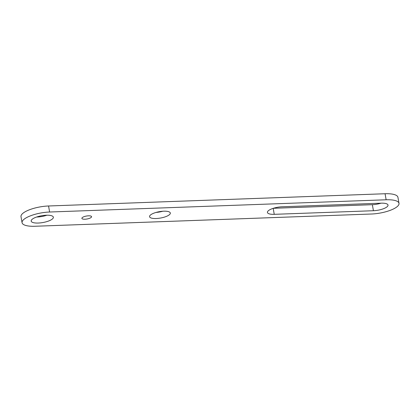 <?xml version="1.0" encoding="UTF-8"?>
<svg xmlns="http://www.w3.org/2000/svg" width="420" height="420" viewBox="0 0 420 420"><rect width="100%" height="100%" fill="white"/><g stroke="black" fill="none" stroke-linecap="round" stroke-linejoin="round"><path stroke-width="0.63" d="M162.75 211.25A10.542 3.234 -10 0 1 156.072 212.431M163.716 211.197A10.542 3.234 -10 0 1 170.326 213.024A10.542 3.234 -10 0 1 156.172 218.516A10.542 3.234 -10 0 1 149.562 216.689A10.542 3.234 -10 0 1 163.716 211.197M88.478 215.817A4.909 1.507 -10 0 1 91.56 216.667A4.909 1.507 -10 0 1 84.966 219.224A4.909 1.507 -10 0 1 81.889 218.374A4.909 1.507 -10 0 1 88.478 215.817M46.888 215.213A11.267 3.46 -10 0 1 37.175 217.014A11.267 3.46 -10 0 1 36.598 217.025M46.305 215.229A11.267 3.46 -10 0 1 53.371 217.182A11.267 3.46 -10 0 1 38.241 223.046A11.267 3.46 -10 0 1 31.18 221.093A11.267 3.46 -10 0 1 46.305 215.229M386.137 199.778A20.522 6.3 -10 0 1 399 203.333A20.522 6.3 -10 0 1 371.443 214.016L34.928 226.259A20.522 6.3 -10 0 1 22.066 222.7A20.522 6.3 -10 0 1 49.618 212.016L386.137 199.778L385.072 193.741A20.522 6.3 -10 0 1 397.934 197.3L399 203.333M22.066 222.7L21 216.667A20.522 6.3 -10 0 1 48.557 205.984L385.072 193.741M381.003 203.191A10.862 3.334 -10 0 1 372.356 204.687L273.373 208.289M282.019 206.787L381.197 203.18A10.862 3.334 -10 0 1 388.012 205.065A10.862 3.334 -10 0 1 373.422 210.719L274.244 214.326A10.862 3.334 -10 0 1 267.43 212.447A10.862 3.334 -10 0 1 282.019 206.787M48.557 205.984L49.618 212.016M373.422 210.719L372.356 204.687M274.244 214.326L273.189 208.346"/></g></svg>
